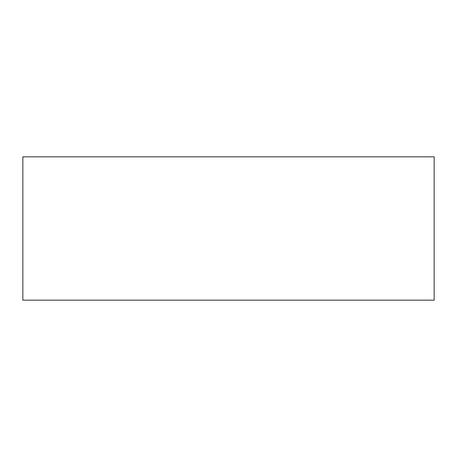 <?xml version="1.0" encoding="UTF-8"?>
<svg xmlns="http://www.w3.org/2000/svg" width="457" height="457" viewBox="0 0 457 457"><rect width="100%" height="100%" fill="white"/><g stroke="black" fill="none" stroke-linecap="round" stroke-linejoin="round"><path stroke-width="0.69" d="M22.85 156.837L22.85 300.163L434.15 300.163L434.15 156.837L22.85 156.837"/></g></svg>
